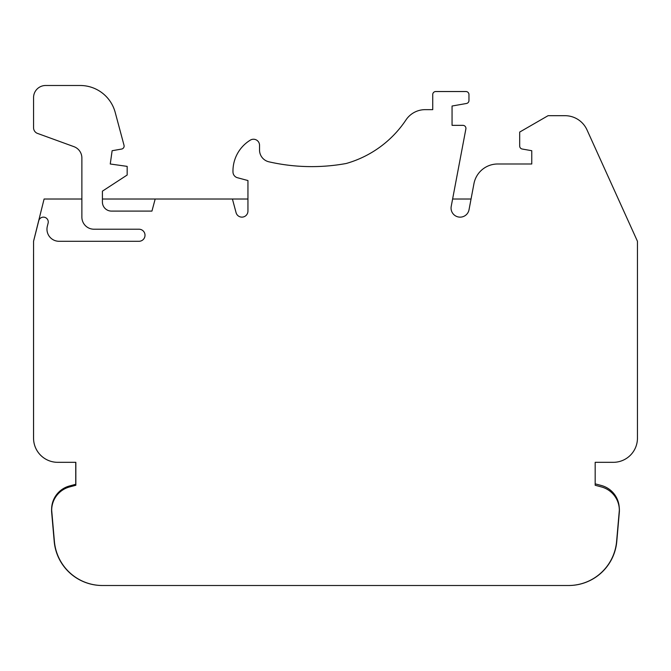 <?xml version="1.0" encoding="UTF-8"?>
<svg xmlns="http://www.w3.org/2000/svg" width="671" height="671" viewBox="0 0 671 671"><rect width="100%" height="100%" fill="white"/><g stroke="black" fill="none" stroke-linecap="round" stroke-linejoin="round"><path stroke-width="1.01" d="M232.418 199.019L236.075 212.665A6.039 6.039 0 0 0 247.943 211.097L247.943 180.541L237.459 177.731A6.039 6.039 0 0 1 232.98 172.07A36.234 36.234 0 0 1 250.358 140.113A6.039 6.039 0 0 1 259.534 145.272L259.534 150.044A12.078 12.078 0 0 0 268.937 161.82A192.485 192.485 0 0 0 346.177 163.498A106.865 106.865 0 0 0 405.77 120.243A23.099 23.099 0 0 1 425.196 109.65L432.736 109.65L432.736 94.552A3.019 3.019 0 0 1 435.756 91.533L465.942 91.533A3.019 3.019 0 0 1 468.962 94.552L468.962 100.507A3.019 3.019 0 0 1 466.471 103.485L452.061 106.026L452.061 125.351L462.906 125.351A3.019 3.019 0 0 1 465.875 128.933L451.214 206.4A9.059 9.059 0 0 0 458.436 216.985A9.059 9.059 0 0 0 469.021 209.763L473.952 183.661A24.156 24.156 0 0 1 497.689 163.992L531.768 163.992L531.768 150.715L522.189 149.021A3.019 3.019 0 0 1 519.69 146.052L519.69 132.07L548.073 115.689L564.982 115.689A24.156 24.156 0 0 1 586.991 129.872L637.45 241.292L637.45 438.163A24.156 24.156 0 0 1 613.294 462.319L595.177 462.319L595.177 485.267L601.434 486.936A24.156 24.156 0 0 1 619.333 510.27L616.607 541.405A48.312 48.312 0 0 1 568.48 585.506L102.529 585.506A48.312 48.312 0 0 1 54.401 541.405L51.684 510.27A24.156 24.156 0 0 1 69.583 486.936L75.84 485.267L75.84 462.319L57.723 462.319A24.156 24.156 0 0 1 33.567 438.163L33.567 241.292L38.742 220.784A4.831 4.831 0 0 1 44.613 217.287A4.831 4.831 0 0 1 48.111 223.149L47.331 226.261A12.078 12.078 0 0 0 59.04 241.292L138.972 241.292A6.039 6.039 0 0 0 145.011 235.253A6.039 6.039 0 0 0 138.972 229.214L93.957 229.214A12.078 12.078 0 0 1 81.879 217.136L81.879 158.012A12.078 12.078 0 0 0 73.927 146.655L38.037 133.596A6.039 6.039 0 0 1 33.567 127.767L33.567 97.572A12.078 12.078 0 0 1 45.645 85.494L80.193 85.494A36.234 36.234 0 0 1 115.186 112.351L124.018 145.297A3.019 3.019 0 0 1 121.627 149.054L112.124 150.723L110.254 163.992L127.163 166.374L127.163 175.022L102.411 191.16L102.411 202.038A9.059 9.059 0 0 0 111.461 211.097L151.948 211.097L155.186 199.019L247.943 199.019M81.879 158.012A12.078 12.078 0 0 0 73.927 146.655L38.037 133.596M618.301 199.019L636.603 239.413M452.615 199.019L471.05 199.019M102.411 199.019L155.186 199.019M33.55 241.292L44.093 199.019L81.879 199.019M619.266 508.45A24.156 24.156 0 0 0 601.342 485.485L595.177 483.841M51.684 510.077L51.617 509.331A24.156 24.156 0 0 1 69.499 485.98L75.748 484.294L75.731 462.319L57.706 462.319A24.156 24.156 0 0 1 33.55 438.163L33.55 254.141M613.277 462.319L595.194 462.319M619.216 507.217A24.156 24.156 0 0 1 619.316 512.401L616.783 541.405A48.312 48.312 0 0 1 568.656 585.506L102.328 585.506A48.312 48.312 0 0 1 54.208 541.405L51.667 512.401A24.156 24.156 0 0 1 51.617 508.811"/></g></svg>

